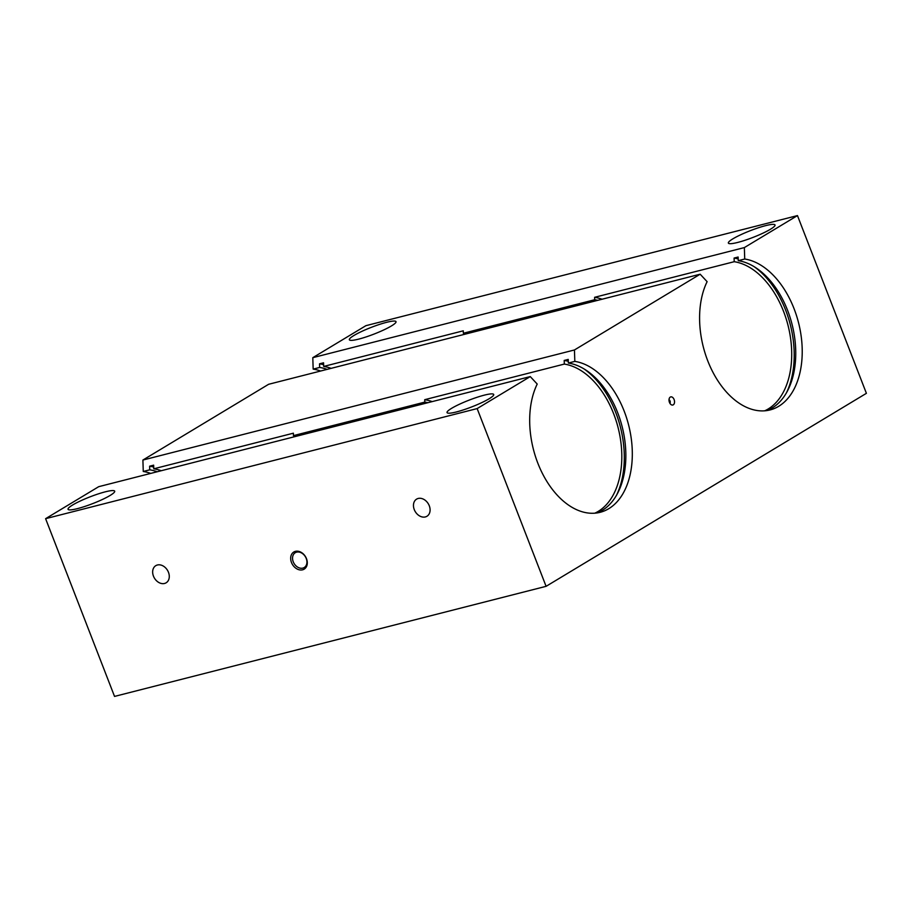 <?xml version="1.0" encoding="UTF-8"?>
<svg xmlns="http://www.w3.org/2000/svg" width="912" height="912" viewBox="0 0 912 912"><rect width="100%" height="100%" fill="white"/><g stroke="black" fill="none" stroke-linecap="round" stroke-linejoin="round"><path stroke-width="1.37" d="M150.719 473.408A77.577 49.134 75.7 0 0 143.264 471.481L142.899 460.047L574.446 349.969L574.822 361.391L568.347 363.044A77.577 49.134 -104.3 0 1 617.709 412.783A77.577 49.134 -104.3 0 1 596.893 512.954M568.347 363.044L568.233 359.408L564.197 360.445L564.311 364.082L424.718 399.684L424.798 402.112L293.447 435.617L293.379 433.189L153.775 468.802L153.661 465.166L149.625 466.192L149.739 469.828L143.264 471.481M149.739 469.828A77.577 49.134 -104.3 0 1 157.195 471.755M149.625 466.192A81.328 51.505 -104.3 0 1 153.718 467.069M574.822 361.391A77.577 49.134 -104.3 0 1 624.173 411.13A77.577 49.134 -104.3 0 1 600.176 512.305A77.577 49.134 -104.3 0 1 537.829 463.159A77.577 49.134 -104.3 0 1 537.214 384.055L530.26 376.588L98.713 486.677L45.6 518.677L477.147 408.587L530.26 376.588M320.625 371.024A77.577 49.134 75.7 0 0 313.169 369.109L312.793 357.675L744.352 247.585L744.728 259.019L738.253 260.672A77.577 49.134 -104.3 0 1 787.603 310.399A77.577 49.134 -104.3 0 1 766.798 410.582M738.253 260.672L738.127 257.036L734.092 258.062L734.217 261.698L594.613 297.312L594.692 299.74L463.353 333.245L463.273 330.817L323.68 366.43L323.555 362.794L319.531 363.82L319.645 367.456L313.169 369.109M319.645 367.456A77.577 49.134 -104.3 0 1 327.1 369.383M319.531 363.82A81.328 51.505 -104.3 0 1 323.623 364.686M323.68 366.43A77.577 49.134 -104.3 0 1 331.136 368.345M77.44 508.622A25.023 3.625 158.8 0 1 68.035 509.272A25.023 3.625 158.8 0 1 80.279 501.007A25.023 3.625 158.8 0 1 105.29 491.83A25.023 3.625 158.8 0 1 114.695 491.18A25.023 3.625 158.8 0 1 102.452 499.457A25.023 3.625 158.8 0 1 77.44 508.622M737.762 242.421A25.023 3.625 158.8 0 1 728.369 243.082A25.023 3.625 158.8 0 1 740.612 234.806A25.023 3.625 158.8 0 1 765.624 225.64A25.023 3.625 158.8 0 1 775.029 224.979A25.023 3.625 158.8 0 1 762.774 233.255A25.023 3.625 158.8 0 1 737.762 242.421M456.456 411.939A25.023 3.625 158.8 0 1 447.051 412.589A25.023 3.625 158.8 0 1 459.295 404.312A25.023 3.625 158.8 0 1 484.306 395.147A25.023 3.625 158.8 0 1 493.711 394.497A25.023 3.625 158.8 0 1 481.468 402.762A25.023 3.625 158.8 0 1 456.456 411.939M358.758 339.104A25.023 3.625 158.8 0 1 349.353 339.766A25.023 3.625 158.8 0 1 361.597 331.489A25.023 3.625 158.8 0 1 386.608 322.324A25.023 3.625 158.8 0 1 396.013 321.662A25.023 3.625 158.8 0 1 383.758 329.939A25.023 3.625 158.8 0 1 358.758 339.104M302.83 568.108A8.653 6.578 58.9 0 1 293.63 562.67A8.653 6.578 58.9 0 1 295.271 552.718A8.653 6.578 58.9 0 1 296.639 552.148A8.653 6.578 58.9 0 1 305.839 557.585A8.653 6.578 58.9 0 1 304.198 567.538A8.653 6.578 58.9 0 1 302.83 568.108M302.556 569.818A10.009 7.604 58.9 0 1 291.475 562.499A10.009 7.604 58.9 0 1 295.397 551.35A10.009 7.604 58.9 0 1 306.489 558.668A10.009 7.604 58.9 0 1 302.556 569.818M669.898 403.298A2.006 1.265 75.7 0 0 670.16 401.371A2.006 1.265 75.7 0 0 669.009 399.798M670.274 397.085A4.195 2.656 -104.3 0 1 674.105 399.547A4.195 2.656 -104.3 0 1 673.273 404.825A4.195 2.656 -104.3 0 1 671.471 404.848A4.195 2.656 -104.3 0 1 669.203 401.611A4.195 2.656 -104.3 0 1 669.647 397.689A4.195 2.656 -104.3 0 1 670.274 397.085M744.728 259.019A77.577 49.134 -104.3 0 1 794.078 308.746A77.577 49.134 -104.3 0 1 770.081 409.933A77.577 49.134 -104.3 0 1 707.735 360.776A77.577 49.134 -104.3 0 1 707.119 281.671L700.165 274.204L268.607 384.294L142.899 460.047M734.092 258.062A81.328 51.505 -104.3 0 1 738.196 258.928M754.156 266.68A81.328 51.505 -104.3 0 1 785.665 310.171A81.328 51.505 -104.3 0 1 786.372 392.969M594.613 297.312A77.577 49.134 -104.3 0 1 602.068 299.239M734.217 261.698A77.577 49.134 -104.3 0 1 783.568 311.425A77.577 49.134 -104.3 0 1 764.712 410.81M463.353 333.245A75.069 47.549 -104.3 0 1 466.431 333.838M594.692 299.74A75.069 47.549 -104.3 0 1 597.77 300.333M564.197 360.445A81.328 51.505 -104.3 0 1 568.29 361.312M584.25 369.064A81.328 51.505 -104.3 0 1 615.76 412.555A81.328 51.505 -104.3 0 1 616.466 495.353M424.718 399.684A77.577 49.134 -104.3 0 1 432.163 401.611M564.311 364.082A77.577 49.134 -104.3 0 1 613.673 413.809A77.577 49.134 -104.3 0 1 594.806 513.182M293.447 435.617A75.069 47.549 -104.3 0 1 296.525 436.21M424.798 402.112A75.069 47.549 -104.3 0 1 427.865 402.705M153.775 468.802A77.577 49.134 -104.3 0 1 161.23 470.729M164.548 583.463A10.009 7.604 58.9 0 1 153.911 577.171A10.009 7.604 58.9 0 1 155.804 565.657A10.009 7.604 58.9 0 1 157.388 564.995A10.009 7.604 58.9 0 1 168.025 571.288A10.009 7.604 58.9 0 1 166.132 582.802A10.009 7.604 58.9 0 1 164.548 583.463M425.357 516.933A10.009 7.604 58.9 0 1 414.721 510.64A10.009 7.604 58.9 0 1 416.613 499.126A10.009 7.604 58.9 0 1 418.186 498.465A10.009 7.604 58.9 0 1 428.834 504.758A10.009 7.604 58.9 0 1 426.941 516.272A10.009 7.604 58.9 0 1 425.357 516.933M744.352 247.585L797.464 215.585L866.4 393.323L546.094 586.325L477.147 408.587M312.793 357.675L365.906 325.675L797.464 215.585M574.446 349.969L700.165 274.204M45.6 518.677L114.536 696.415L546.094 586.325"/></g></svg>
